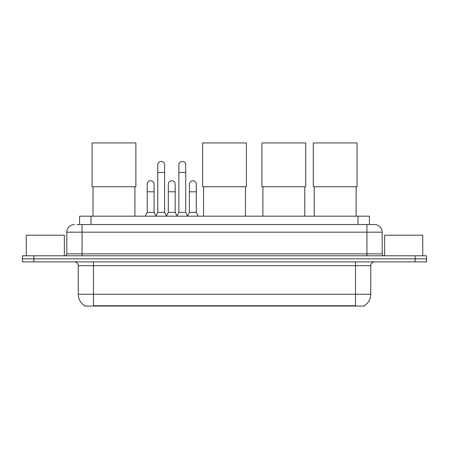 <?xml version="1.0" encoding="UTF-8"?>
<svg xmlns="http://www.w3.org/2000/svg" width="449" height="449" viewBox="0 0 449 449"><rect width="100%" height="100%" fill="white"/><g stroke="black" fill="none" stroke-linecap="round" stroke-linejoin="round"><path stroke-width="0.67" d="M77.105 224.556L82.055 224.556L77.105 224.556L79.585 224.556L79.585 216.177L369.415 216.177L369.415 224.556M364.279 305.69L364.279 306.061L84.721 306.061L84.721 305.69M84.833 305.758A13.33 13.33 0 0 1 78.249 294.258L93.482 294.258L93.482 305.758L355.518 305.758L355.518 294.258L370.751 294.258L370.751 265.69A3.811 3.811 0 0 1 374.561 261.885M78.249 294.258L78.249 265.69C78.019 263.378 76.751 262.109 74.439 261.885M364.167 305.758A13.33 13.33 0 0 0 370.751 294.258M33.877 255.79L426.55 255.79L426.55 258.837L22.45 258.837L22.45 261.885L33.877 261.885L33.877 258.837L22.45 258.837L22.45 255.79L33.877 255.79L33.877 258.837L426.55 258.837L426.55 261.885L33.877 261.885M74.439 224.556A7.616 7.616 0 0 0 66.822 232.172L66.822 253.881A1.903 1.903 0 0 1 64.914 255.79M374.561 224.556L366.945 224.556L374.561 224.556A7.616 7.616 0 0 1 382.178 232.172L382.178 253.881C382.29 255.043 382.924 255.677 384.086 255.79M382.178 232.172L82.055 232.172L82.055 224.556L366.945 224.556L366.945 253.881L382.178 253.881M64.347 255.79L64.347 235.22L26.261 235.22L26.261 255.79M422.739 255.79L422.739 235.22L384.653 235.22L384.653 255.79M93.027 186.739L93.027 216.177M134.919 186.739L134.919 216.177M92.073 142.939L135.873 142.939L135.873 186.739L92.073 186.739L92.073 142.939M203.554 186.739L203.554 216.177M245.446 186.739L245.446 216.177M202.6 142.939L246.4 142.939L246.4 186.739L202.6 186.739L202.6 142.939M262.889 186.739L262.889 216.177M304.787 186.739L304.787 216.177M261.941 142.939L305.741 142.939L305.741 186.739L261.941 186.739L261.941 142.939M314.233 186.739L314.233 216.177M356.13 186.739L356.13 216.177M313.279 142.939L357.078 142.939L357.078 186.739L313.279 186.739L313.279 142.939M155.87 216.177L157.773 212.371L164.626 212.371L166.534 216.177M164.626 212.371L164.626 164.839A3.429 3.429 0 0 0 161.202 161.41A3.429 3.429 0 0 1 161.416 161.416M157.773 212.371L157.773 172.455L164.626 172.455M157.773 172.455L157.773 164.839A3.429 3.429 0 0 1 161.202 161.41M176.968 216.177L178.87 212.371L185.729 212.371L187.631 216.177M185.729 212.371L185.729 164.839A3.429 3.429 0 0 0 182.3 161.41A3.429 3.429 0 0 1 182.513 161.416M178.87 212.371L178.87 172.455L185.729 172.455M178.87 172.455L178.87 164.839A3.429 3.429 0 0 1 182.3 161.41M145.319 216.177L147.221 212.371L154.08 212.371L155.926 216.064M154.08 212.371L154.08 184.185A3.429 3.429 0 0 0 150.864 180.762A3.429 3.429 0 0 1 154.08 184.185M147.221 212.371L147.221 191.802L154.08 191.802M147.221 191.802L147.221 184.185A3.429 3.429 0 0 1 150.864 180.762M166.472 216.064L168.324 212.371L175.177 212.371L177.024 216.064M175.177 212.371L175.177 184.185A3.429 3.429 0 0 0 171.967 180.762A3.429 3.429 0 0 1 175.177 184.185M168.324 212.371L168.324 191.802L175.177 191.802M168.324 191.802L168.324 184.185A3.429 3.429 0 0 1 171.967 180.762M187.575 216.064L189.422 212.371L196.28 212.371L198.183 216.177M196.28 212.371L196.28 184.185A3.429 3.429 0 0 0 193.064 180.762A3.429 3.429 0 0 1 196.28 184.185M189.422 212.371L189.422 191.802L196.28 191.802M189.422 191.802L189.422 184.185A3.429 3.429 0 0 1 193.064 180.762M353.997 306.061L353.997 305.69M95.003 306.061L95.003 305.69M91.012 224.556L91.012 216.177M357.988 224.556L357.988 216.177M355.518 261.885L355.518 265.69L78.249 265.69M370.751 265.69L355.518 265.69L355.518 294.258L93.482 294.258L93.482 261.885M415.123 261.885L415.123 255.79M82.055 255.79L82.055 232.172L66.822 232.172M66.822 253.881L366.945 253.881L366.945 255.79"/></g></svg>
